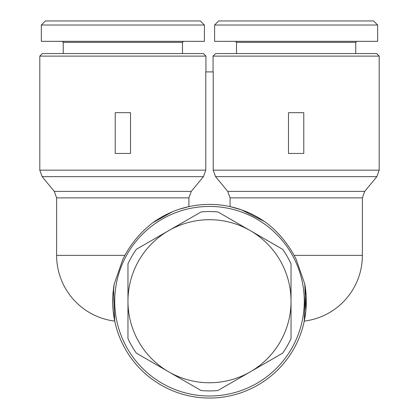 <?xml version="1.0" encoding="UTF-8"?>
<svg xmlns="http://www.w3.org/2000/svg" width="419" height="419" viewBox="0 0 419 419"><rect width="100%" height="100%" fill="white"/><g stroke="black" fill="none" stroke-linecap="round" stroke-linejoin="round"><path stroke-width="0.63" d="M113.706 287.167L114.225 283.988L113.706 287.167A96.82 96.82 0 0 1 114.225 283.993L122.867 259.261L124.872 255.365C131.943 242.507 141.245 231.639 152.773 222.761L172.219 211.867M209.5 206.441A94.783 94.783 0 0 1 304.283 301.23A94.783 94.783 0 0 1 209.5 396.013A94.783 94.783 0 0 1 114.717 301.23A94.783 94.783 0 0 1 209.5 206.441M179.013 209.332L188.922 206.614L188.922 197.873L191.258 191.389L203.44 176.65L205.776 170.166L205.776 71.911L213.224 71.911L213.224 170.166L215.56 176.65L227.742 191.389L230.078 197.873L362.377 197.873L362.377 255.365A66.249 66.249 0 0 1 304.257 321.111A66.249 66.249 0 0 0 362.377 255.365L294.128 255.365L296.133 259.261L304.775 283.993L305.844 310.867L304.257 321.111L305.493 288.602L304.257 321.111L305.802 311.28L306.279 304.21L306.195 296.217L304.775 283.993A96.82 96.82 0 0 1 209.5 398.05A96.82 96.82 0 0 1 112.805 296.217M294.128 255.365C286.716 242.114 277.415 231.246 266.227 222.761A96.82 96.82 0 0 0 152.773 222.761M376.65 53.564L379.195 56.115L376.65 53.564L215.617 53.564L213.067 56.115L379.195 56.115L379.195 170.166L213.224 170.166M304.775 283.988L305.294 287.167L304.775 283.988M264.389 221.468L241.391 209.809L230.078 206.614L230.078 197.873L227.742 191.389L364.708 191.389L376.864 176.65L215.56 176.65M191.258 191.389L54.292 191.389L42.136 176.65L39.805 170.166L39.805 56.115L205.933 56.115L205.933 71.911L205.933 56.115L203.383 53.564L42.35 53.564L39.805 56.115L39.805 170.166L205.776 170.166M182.49 42.35L183.512 41.334L182.49 42.35L182.49 53.564L182.49 42.35L63.248 42.35L62.227 41.334L63.248 42.35L63.248 53.564M122.867 25.025L204.404 25.025L204.404 41.334L41.334 41.334L41.334 25.025L122.867 25.025M204.404 41.334L204.404 25.025L200.329 20.95L45.409 20.95L41.334 25.025L41.334 41.334M355.752 42.35L356.773 41.334L355.752 42.35L355.752 53.564L355.752 42.35L236.51 42.35L235.488 41.334L236.51 42.35L236.51 53.564L236.51 42.35M296.133 25.025L377.666 25.025L377.666 41.334L214.596 41.334L214.596 25.025L296.133 25.025M377.666 41.334L377.666 25.025L373.591 20.95L218.671 20.95L214.596 25.025L214.596 41.334M209.5 390.917A89.687 89.687 0 0 1 201.089 390.518L168.731 371.836A81.537 81.537 0 0 0 291.037 301.23L291.037 338.589A89.687 89.687 0 0 1 282.626 353.154L217.911 390.518A89.687 89.687 0 0 1 209.5 390.917M201.089 211.935A89.687 89.687 0 0 1 217.911 211.935L250.269 230.618A81.537 81.537 0 0 0 168.731 230.618L201.089 211.935M304.775 283.993A96.82 96.82 0 0 1 209.5 398.05A96.82 96.82 0 0 1 114.225 283.993L112.805 296.217L112.721 304.21L113.198 311.28L114.743 321.111L113.198 311.28L112.721 304.21L112.805 296.217L114.225 283.993M113.507 288.602L114.743 321.111L113.507 288.602M127.963 338.589L127.963 301.23A81.537 81.537 0 0 0 168.731 371.836L136.374 353.154A89.687 89.687 0 0 1 127.963 338.589M127.963 301.23L127.963 263.865A89.687 89.687 0 0 1 136.374 249.3L168.731 230.618A81.537 81.537 0 0 0 127.963 301.23M250.269 230.618L282.626 249.3A89.687 89.687 0 0 1 291.037 263.865L291.037 301.23A81.537 81.537 0 0 0 250.269 230.618M288.487 153.443L288.487 112.68L303.775 112.68L303.775 153.443L288.487 153.443M130.513 153.443L115.225 153.443L115.225 112.68L130.513 112.68L130.513 153.443M124.872 255.365L56.623 255.365A66.249 66.249 0 0 0 114.743 321.111A66.249 66.249 0 0 1 56.623 255.365L56.623 197.873L188.922 197.873M39.805 170.166L42.136 176.65L203.44 176.65M379.195 170.166L376.864 176.65L379.195 170.166L379.195 56.115M213.067 56.115L213.067 71.911L213.067 56.115M54.292 191.389L56.623 197.873L56.623 255.365M218.671 20.95L214.596 25.025M362.377 255.365L362.377 197.873L364.708 191.389L376.864 176.65"/></g></svg>
